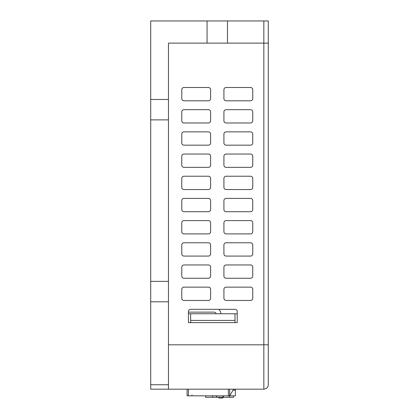 <?xml version="1.0" encoding="UTF-8"?>
<svg xmlns="http://www.w3.org/2000/svg" width="419" height="419" viewBox="0 0 419 419"><rect width="100%" height="100%" fill="white"/><g stroke="black" fill="none" stroke-linecap="round" stroke-linejoin="round"><path stroke-width="0.63" d="M168.464 99.476L168.464 389.178L150.714 389.178L150.714 99.476L168.464 99.476L168.464 43.131L268.286 43.131L268.286 20.95L263.844 20.95L263.844 344.811L268.286 344.811L268.286 43.131M150.714 99.476L150.714 20.95L263.844 20.95M150.714 301.78L168.464 301.78M150.714 281.369L168.464 281.369M150.714 119.881L168.464 119.881M207.059 20.95L207.059 43.131M227.47 43.131L227.47 20.95M187.094 389.178L187.094 395.829L229.685 395.829L229.685 389.178M188.424 312.139L214.004 312.139A2.221 2.221 0 0 1 216.141 313.758M220.944 313.758A6.966 6.966 0 0 0 218.818 309.322M233.65 389.178L229.685 395.829L235.373 395.829L235.373 389.178M223.474 395.829L223.474 397.165L222.589 398.05L219.037 398.05L219.037 397.165M216.057 395.829L216.822 397.165L222.589 397.165L223.474 396.274M222.589 397.165L222.589 398.05M168.464 389.178L263.844 389.178C266.536 388.911 268.013 387.428 268.286 384.742C268.013 387.428 266.536 388.911 263.844 389.178L263.844 344.811L268.286 344.811L268.286 384.742M168.464 344.811L263.844 344.811L168.464 344.811M235.012 313.758L235.012 322.63L190.645 322.63L190.645 313.758L237.227 313.758M190.645 320.409L235.012 320.409M188.424 322.63L188.424 311.537A2.221 2.221 0 0 1 190.645 309.322L235.012 309.322A2.221 2.221 0 0 1 237.227 311.537L237.227 322.63L188.424 322.63M223.919 98.591A2.221 2.221 0 0 0 226.134 100.806L250.536 100.806A2.221 2.221 0 0 0 252.757 98.591L252.757 89.713A2.221 2.221 0 0 0 250.536 87.498L226.134 87.498A2.221 2.221 0 0 0 223.919 89.713L223.919 98.591M181.773 98.591A2.221 2.221 0 0 0 183.988 100.806L208.39 100.806A2.221 2.221 0 0 0 210.61 98.591L210.61 89.713A2.221 2.221 0 0 0 208.39 87.498L183.988 87.498A2.221 2.221 0 0 0 181.773 89.713L181.773 98.591M181.773 120.772A2.221 2.221 0 0 0 183.988 122.987L208.39 122.987A2.221 2.221 0 0 0 210.61 120.772L210.61 111.899A2.221 2.221 0 0 0 208.39 109.678L183.988 109.678A2.221 2.221 0 0 0 181.773 111.899L181.773 120.772M181.773 142.952A2.221 2.221 0 0 0 183.988 145.173L208.39 145.173A2.221 2.221 0 0 0 210.61 142.952L210.61 134.08A2.221 2.221 0 0 0 208.39 131.859L183.988 131.859A2.221 2.221 0 0 0 181.773 134.08L181.773 142.952M181.773 165.133A2.221 2.221 0 0 0 183.988 167.354L208.39 167.354A2.221 2.221 0 0 0 210.61 165.133L210.61 156.261A2.221 2.221 0 0 0 208.39 154.045L183.988 154.045A2.221 2.221 0 0 0 181.773 156.261L181.773 165.133M181.773 187.319A2.221 2.221 0 0 0 183.988 189.535L208.39 189.535A2.221 2.221 0 0 0 210.61 187.319L210.61 178.447A2.221 2.221 0 0 0 208.39 176.226L183.988 176.226A2.221 2.221 0 0 0 181.773 178.447L181.773 187.319M181.773 209.5A2.221 2.221 0 0 0 183.988 211.721L208.39 211.721A2.221 2.221 0 0 0 210.61 209.5L210.61 200.628A2.221 2.221 0 0 0 208.39 198.407L183.988 198.407A2.221 2.221 0 0 0 181.773 200.628L181.773 209.5M181.773 231.681A2.221 2.221 0 0 0 183.988 233.902L208.39 233.902A2.221 2.221 0 0 0 210.61 231.681L210.61 222.808A2.221 2.221 0 0 0 208.39 220.593L183.988 220.593A2.221 2.221 0 0 0 181.773 222.808L181.773 231.681M181.773 253.867A2.221 2.221 0 0 0 183.988 256.082L208.39 256.082A2.221 2.221 0 0 0 210.61 253.867L210.61 244.989A2.221 2.221 0 0 0 208.39 242.774L183.988 242.774A2.221 2.221 0 0 0 181.773 244.989L181.773 253.867M181.773 276.048A2.221 2.221 0 0 0 183.988 278.263L208.39 278.263A2.221 2.221 0 0 0 210.61 276.048L210.61 267.175A2.221 2.221 0 0 0 208.39 264.955L183.988 264.955A2.221 2.221 0 0 0 181.773 267.175L181.773 276.048M181.773 298.228A2.221 2.221 0 0 0 183.988 300.449L208.39 300.449A2.221 2.221 0 0 0 210.61 298.228L210.61 289.356A2.221 2.221 0 0 0 208.39 287.141L183.988 287.141A2.221 2.221 0 0 0 181.773 289.356L181.773 298.228M223.919 120.772A2.221 2.221 0 0 0 226.134 122.987L250.536 122.987A2.221 2.221 0 0 0 252.757 120.772L252.757 111.899A2.221 2.221 0 0 0 250.536 109.678L226.134 109.678A2.221 2.221 0 0 0 223.919 111.899L223.919 120.772M223.919 142.952A2.221 2.221 0 0 0 226.134 145.173L250.536 145.173A2.221 2.221 0 0 0 252.757 142.952L252.757 134.08A2.221 2.221 0 0 0 250.536 131.859L226.134 131.859A2.221 2.221 0 0 0 223.919 134.08L223.919 142.952M223.919 165.133A2.221 2.221 0 0 0 226.134 167.354L250.536 167.354A2.221 2.221 0 0 0 252.757 165.133L252.757 156.261A2.221 2.221 0 0 0 250.536 154.045L226.134 154.045A2.221 2.221 0 0 0 223.919 156.261L223.919 165.133M223.919 187.319A2.221 2.221 0 0 0 226.134 189.535L250.536 189.535A2.221 2.221 0 0 0 252.757 187.319L252.757 178.447A2.221 2.221 0 0 0 250.536 176.226L226.134 176.226A2.221 2.221 0 0 0 223.919 178.447L223.919 187.319M223.919 209.5A2.221 2.221 0 0 0 226.134 211.721L250.536 211.721A2.221 2.221 0 0 0 252.757 209.5L252.757 200.628A2.221 2.221 0 0 0 250.536 198.407L226.134 198.407A2.221 2.221 0 0 0 223.919 200.628L223.919 209.5M223.919 231.681A2.221 2.221 0 0 0 226.134 233.902L250.536 233.902A2.221 2.221 0 0 0 252.757 231.681L252.757 222.808A2.221 2.221 0 0 0 250.536 220.593L226.134 220.593A2.221 2.221 0 0 0 223.919 222.808L223.919 231.681M223.919 253.867A2.221 2.221 0 0 0 226.134 256.082L250.536 256.082A2.221 2.221 0 0 0 252.757 253.867L252.757 244.989A2.221 2.221 0 0 0 250.536 242.774L226.134 242.774A2.221 2.221 0 0 0 223.919 244.989L223.919 253.867M223.919 276.048A2.221 2.221 0 0 0 226.134 278.263L250.536 278.263A2.221 2.221 0 0 0 252.757 276.048L252.757 267.175A2.221 2.221 0 0 0 250.536 264.955L226.134 264.955A2.221 2.221 0 0 0 223.919 267.175L223.919 276.048M223.919 298.228A2.221 2.221 0 0 0 226.134 300.449L250.536 300.449A2.221 2.221 0 0 0 252.757 298.228L252.757 289.356A2.221 2.221 0 0 0 250.536 287.141L226.134 287.141A2.221 2.221 0 0 0 223.919 289.356L223.919 298.228M229.397 395.829L229.397 397.296L233.572 397.296L233.572 395.829M229.397 397.296L223.343 397.296M219.037 397.296L212.721 397.296L212.721 395.829M205.624 395.829L205.624 397.296L212.721 397.296M233.043 390.199L235.373 390.199M168.464 384.742L150.714 384.742M188.424 389.178L188.424 395.829M228.355 395.829L228.355 389.178M191.975 394.944L191.975 395.829M188.424 313.758L190.645 313.758"/></g></svg>
